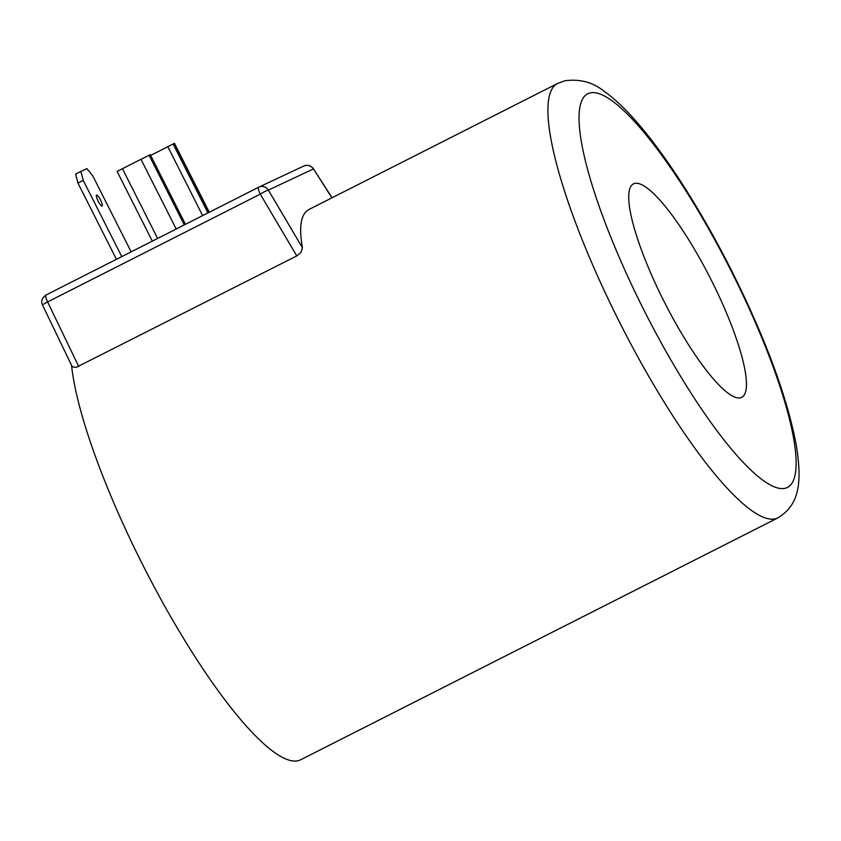 <?xml version="1.0" encoding="UTF-8"?>
<svg xmlns="http://www.w3.org/2000/svg" width="841" height="841" viewBox="0 0 841 841"><rect width="100%" height="100%" fill="white"/><g stroke="black" fill="none" stroke-linecap="round" stroke-linejoin="round"><path stroke-width="1.26" d="M711.034 279.601A119.674 25.892 -116.9 0 1 741.699 397.351A119.674 25.892 -116.9 0 1 664.138 301.614A119.674 25.892 -116.9 0 1 633.473 183.864A119.674 25.892 -116.9 0 1 711.034 279.601M777.82 517.909C800.054 504.526 802.125 481.388 796.164 444.49C786.85 396.016 765.236 337.882 731.323 270.098C689.725 188.111 640.611 116.552 603.985 91.206C593.105 82.313 580.122 78.823 565.036 80.736L557.583 83.459A243.543 52.689 -116.9 0 0 619.985 323.081A243.543 52.689 -116.9 0 0 777.82 517.909L300.636 759.801A243.543 52.689 -116.9 0 1 142.802 564.973A243.543 52.689 -116.9 0 1 71.548 365.341M100.531 200.011A6.087 1.314 -116.9 0 1 102.097 206.003A6.087 1.314 -116.9 0 1 98.145 201.136A6.087 1.314 -116.9 0 1 96.589 195.144A6.087 1.314 -116.9 0 1 100.531 200.011M557.583 83.459L308.931 209.504C300.889 213.835 298.723 226.586 302.455 247.769L301.046 252.289L297.02 255.801L76.279 367.328L72.883 366.97L71.769 365.782L42.555 305.136A7.611 0.694 154.3 0 1 47.622 301.93A7.611 1.65 -116.9 0 1 45.971 295.044A7.611 1.65 -116.9 0 1 45.982 295.033C41.945 297.987 40.81 301.351 42.555 305.136M296.799 255.916L260.258 194.145A7.611 0.841 -30.6 0 1 268.342 190.098L302.455 247.769M331.911 197.856L313.43 168.81L332.069 197.782M131.154 251.858L92.794 175.916L86.886 168.599L80.915 171.406L83.248 180.394L121.756 256.621M83.248 180.394L77.94 183.086L116.447 259.312M77.94 183.086L75.616 174.087L80.915 171.406M185.472 224.326L150.297 154.691L140.983 159.306L176.2 229.025M157.635 238.434L122.429 168.715L117.12 171.448L152.316 241.125M209.272 212.258L174.465 143.348L173.109 143.979L207.937 212.931M173.109 143.979L167.811 146.67L202.639 215.622M150.665 155.417L167.832 146.712M122.429 168.715L140.983 159.306M644.343 310.897A220.71 47.748 -116.9 0 1 588.069 93.603A220.71 47.748 -116.9 0 1 730.829 270.308A220.71 47.748 -116.9 0 1 787.092 487.601A220.71 47.748 -116.9 0 1 644.343 310.897M78.707 366.476L47.622 301.93L260.258 194.145A7.611 1.65 -116.9 0 1 258.597 187.249L258.807 187.154A7.611 7.432 -115.1 0 1 268.342 190.098L313.336 168.988A7.611 7.432 -115.1 0 0 303.801 166.034C307.732 164.573 310.939 165.498 313.43 168.81M258.597 187.259L45.982 295.033L258.597 187.249A7.611 1.65 -116.9 0 1 258.608 187.249A7.611 7.432 -115.1 0 1 258.807 187.154L303.801 166.034M184.295 224.915L149.099 155.249M174.297 143.422L209.115 212.342"/></g></svg>
